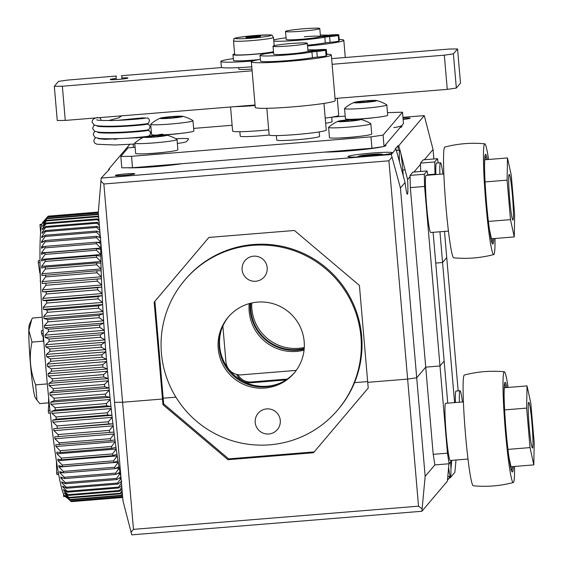 <?xml version="1.0" encoding="UTF-8"?>
<svg xmlns="http://www.w3.org/2000/svg" width="563" height="563" viewBox="0 0 563 563"><rect width="100%" height="100%" fill="white"/><g stroke="black" fill="none" stroke-linecap="round" stroke-linejoin="round"><path stroke-width="0.84" d="M347.976 156.5A22.358 1.478 -4.9 0 0 347.941 156.598A22.358 1.478 -4.9 0 0 369.602 156.225A22.358 1.478 -4.9 0 0 392.446 152.883A22.358 1.478 -4.9 0 0 392.488 152.777A22.358 1.478 -4.9 0 0 370.827 153.157A22.358 1.478 -4.9 0 0 347.976 156.5M403.024 118.223A9.747 0.647 175.1 0 1 410.117 118.237A9.747 0.647 175.1 0 1 410.096 118.286A9.747 0.647 175.1 0 1 403.129 119.462M134.754 173.833A9.747 0.647 175.1 0 1 124.796 175.29A9.747 0.647 175.1 0 1 115.352 175.452A9.747 0.647 175.1 0 1 115.373 175.41A9.747 0.647 175.1 0 1 125.331 173.953A9.747 0.647 175.1 0 1 134.775 173.784A9.747 0.647 175.1 0 1 134.754 173.833M127.118 167.774A34.392 2.273 -4.9 0 0 182.004 163.699M129.807 144.339L108.659 169.28L109.475 169.217L101.199 178.084L391.299 154.501L395.986 148.97L395.177 149.04L397.95 145.761L398.344 150.363M458.169 390.884L446.74 257.601L442.574 262.513L435.748 263.069L442.574 262.513L454.587 402.615M427.76 175.241L427.085 170.962L424.312 174.241L424.593 186.459L439.985 365.978L425.727 367.139L416.704 377.78L407.633 379.089L367.723 382.333L359.419 285.448L294.428 230.478L208.908 237.424L154.178 302.134L162.482 399.019L122.572 402.264L114.542 402.348L98.272 212.568L101.199 178.084M354.535 382.643L367.66 381.58L354.535 382.643M427.085 170.962L412.834 172.123L410.054 175.396L410.336 187.613L425.727 367.139L439.985 365.978L444.144 361.066L433.109 232.322M410.082 176.62L407.591 179.555A22.928 1.52 -94.6 0 1 407.366 194.207A22.928 1.52 -94.6 0 1 405.079 182.525L400.434 188L425.156 476.375L434.875 464.911L433.207 454.334L425.727 367.139L416.704 377.78L407.633 379.089L388.92 160.814L103.859 183.988L133.473 529.354L418.527 506.179L407.633 379.089L367.723 382.333L368.216 388.034L313.485 452.743L227.966 459.697L162.974 404.72L162.482 399.019L122.572 402.264L114.542 402.348L122.994 500.943L131.784 534.85L421.884 511.267L447.395 481.175L448.95 463.771M324.738 152.094A34.392 2.273 -4.9 0 0 382.706 146.704M384.205 146.324A34.392 2.273 -4.9 0 0 385.944 145.444L385.852 144.381M400.166 127.491A34.392 2.273 -4.9 0 0 401.905 126.612L401.813 125.549M433.869 158.977L433.06 149.519L424.27 115.605L398.759 145.697L397.95 145.761M424.27 115.605L402.946 117.343M433.06 149.519L424.389 159.744M407.591 179.555L400.708 153.009M400.061 150.588L398.759 145.697M438.176 162.96L437.5 158.682L423.242 159.843L420.47 163.115L420.498 164.34L413.974 172.032M391.299 154.501L400.434 188M395.986 148.97L405.079 182.525M420.498 164.34L420.66 171.483M314.175 451.92L228.655 458.873L163.664 403.903L163.179 398.203L175.916 397.168L163.179 398.203L162.482 399.019L163.179 398.203L154.874 301.318L154.178 302.134M393.811 127.632A34.392 2.273 -4.9 0 0 401.806 125.472M108.575 170.279L108.659 169.28M208.908 237.424L154.874 301.318M424.312 174.241L410.054 175.396M424.593 186.459L410.336 187.613M437.5 158.682L434.72 161.954L420.47 163.115M434.72 161.954L435.002 174.171L427.683 174.769M435.002 174.171L435.044 174.65M439.942 231.766L442.574 262.513L446.74 257.601L444.496 231.393M388.92 160.814L391.841 157.358M100.791 181.019L103.859 183.988M449.225 476.389L449.358 477.966L447.479 480.183M433.207 454.334L447.458 453.173L439.985 365.978L444.144 361.066L447.754 403.164M449.358 477.966L450.168 477.903L454.855 472.371L456.016 460.013M425.156 476.375L421.884 511.267M450.168 477.903L450.316 476.305M450.942 469.232L451.709 460.717M237.903 374.705A14.328 14.265 -139.7 0 0 251.577 381.967L287.299 379.061M236.657 374.437A14.328 14.265 -139.7 0 0 250.88 382.784L286.025 379.926M228.655 458.873L227.966 459.697M163.664 403.903L162.974 404.72M447.458 453.173L449.126 463.757L451.906 460.344M449.126 463.757L434.875 464.911M421.969 508.72L418.527 506.179M133.473 529.354L130.912 532.38M529.206 426.831A22.928 1.52 85.4 0 0 532.45 448.042A22.928 1.52 85.4 0 0 531.986 423.552A22.928 1.52 85.4 0 0 528.734 402.334A22.928 1.52 85.4 0 0 529.206 426.831M533.808 464.883L530.029 447.592L526.644 408.112L527.038 385.908L530.81 403.199L534.196 442.68L533.808 464.883L511 466.734L509.058 457.818M504.082 396.127L504.23 387.766L527.038 385.908M526.644 408.112L504.596 409.899M530.029 447.592L507.96 449.387M509.663 198.866A22.928 1.52 85.4 0 0 512.907 220.077A22.928 1.52 85.4 0 0 512.443 195.586A22.928 1.52 85.4 0 0 509.191 174.368A22.928 1.52 85.4 0 0 509.663 198.866M514.265 236.917L510.486 219.626L507.101 180.146L507.495 157.943L511.267 175.234L514.652 214.714L514.265 236.917L491.457 238.768L489.514 229.852M484.539 168.161L484.687 159.801L507.495 157.943M507.101 180.146L485.053 181.933M510.486 219.626L488.417 221.421M463.377 401.898L445.607 403.34A28.664 1.9 85.4 0 0 446.178 433.82A28.664 1.9 85.4 0 0 450.252 460.478L468.008 459.035M443.834 173.932L426.064 175.374A28.664 1.9 85.4 0 0 426.648 205.995A28.664 1.9 85.4 0 0 430.709 232.512L448.458 231.069M514.54 466.445A55.554 3.681 -94.6 0 1 513.301 482.526A55.554 3.681 -94.6 0 1 505.806 435.755A55.554 3.681 -94.6 0 1 504.3 371.784A55.554 3.681 -94.6 0 1 508.115 387.45M513.301 482.526C500.162 485.96 486.833 487.044 473.307 485.778A55.554 3.681 -94.6 0 1 465.897 438.999A55.554 3.681 -94.6 0 1 464.306 375.035C477.445 371.594 490.774 370.51 504.3 371.784M513.379 466.544A44.998 2.984 -94.6 0 1 512.4 472.012A44.998 2.984 -94.6 0 1 506.362 434.122A44.998 2.984 -94.6 0 1 505.11 382.305A44.998 2.984 -94.6 0 1 506.953 387.541M512.154 466.643A44.428 2.942 -94.6 0 1 511.64 470.914M504.532 383.509A44.428 2.942 -94.6 0 1 505.729 387.64M494.997 238.48A55.554 3.681 -94.6 0 1 493.758 254.56A55.554 3.681 -94.6 0 1 485.207 195.206A55.554 3.681 -94.6 0 1 484.757 143.818A55.554 3.681 -94.6 0 1 488.571 159.484M493.758 254.56C480.619 257.995 467.283 259.079 453.764 257.812A55.554 3.681 -94.6 0 1 445.298 198.45A55.554 3.681 -94.6 0 1 444.763 147.07C457.902 143.628 471.231 142.545 484.757 143.818M493.835 238.578A44.998 2.984 -94.6 0 1 492.857 244.046A44.998 2.984 -94.6 0 1 485.968 195.966A44.998 2.984 -94.6 0 1 485.566 154.339A44.998 2.984 -94.6 0 1 487.41 159.575M492.611 238.677A44.428 2.942 -94.6 0 1 492.097 242.949M484.989 155.543A44.428 2.942 -94.6 0 1 486.186 159.674M31.992 342.086L28.896 330.333L31.739 319.418L29.396 324.415A37.067 2.456 85.4 0 0 28.804 330.502A37.067 2.456 85.4 0 0 30.986 369.968A37.067 2.456 85.4 0 0 35.363 397.816L36.968 400.159L35.659 384.86C30.085 370.926 28.868 356.668 31.992 342.086L43.274 341.171M31.739 319.418L32.415 318.039L42.218 317.243M35.659 384.86L47.32 383.917M36.968 400.159L39.748 403.587L48.664 402.862M122.699 497.474L71.417 501.64A143.262 9.494 -94.6 0 1 71.248 501.577L70.706 501.112A143.262 9.494 -94.6 0 1 70.53 500.887L66.11 496.995L69.953 499.902A143.262 9.494 -94.6 0 1 69.756 499.501L65.35 495.475L69.143 497.995A143.262 9.494 -94.6 0 1 68.939 497.432L64.541 493.287L64.351 492.681L68.292 495.412A143.262 9.494 -94.6 0 1 68.081 494.687L63.696 490.45L63.492 489.69L67.398 492.168A143.262 9.494 -94.6 0 1 67.293 491.724A143.262 9.494 -94.6 0 1 67.18 491.281L62.81 486.974L62.599 486.059L66.476 488.269L117.836 484.096A143.262 9.494 -94.6 0 1 117.604 483.047L66.244 487.227L61.895 482.871L61.67 481.815L65.512 483.744L116.879 479.563A143.262 9.494 -94.6 0 1 116.64 478.374L65.28 482.547L60.945 478.17L60.72 476.974L64.527 478.606L115.894 474.433A143.262 9.494 -94.6 0 1 115.647 473.096L64.288 477.269L59.981 472.885L59.748 471.562L63.52 472.885L114.88 468.712A143.262 9.494 -94.6 0 1 114.634 467.234L63.274 471.414L58.988 467.051L58.756 465.594L62.5 466.614L113.86 462.441A143.262 9.494 -94.6 0 1 113.606 460.83L62.247 465.01L57.989 460.689L57.75 459.119L61.458 459.816L112.825 455.636A143.262 9.494 -94.6 0 1 112.572 453.912L61.205 458.085L56.976 453.834L56.736 452.145L60.417 452.525L111.777 448.345A143.262 9.494 -94.6 0 1 111.523 446.508L60.164 450.681L55.962 446.515L55.716 444.728L110.735 440.597A143.262 9.494 -94.6 0 1 110.482 438.654L59.115 442.828L54.942 438.774L54.702 436.888L109.694 432.433A143.262 9.494 -94.6 0 1 109.44 430.392L58.08 434.566L53.935 430.639L53.696 428.675L108.659 423.89A143.262 9.494 -94.6 0 1 108.406 421.757L57.046 425.938L52.936 422.166L52.704 420.118L56.272 419.182L107.639 415.008A143.262 9.494 -94.6 0 1 107.392 412.806L56.033 416.979L51.951 413.376L51.719 411.264L55.273 410.005L106.632 405.832A143.262 9.494 -94.6 0 1 106.393 403.565L55.033 407.739L50.987 404.325L50.761 402.158L54.294 400.582L105.654 396.408A143.262 9.494 -94.6 0 1 105.422 394.086L54.062 398.259L50.044 395.057L49.833 392.847L53.344 390.954L104.704 386.781A143.262 9.494 -94.6 0 1 104.479 384.416L53.119 388.59L49.136 385.613L48.925 383.368L52.422 381.172L103.782 376.999A143.262 9.494 -94.6 0 1 103.564 374.599L52.204 378.772L48.263 376.042L48.059 373.769L51.543 371.277L102.902 367.104A143.262 9.494 -94.6 0 1 102.698 364.69L51.332 368.864L47.426 366.386L47.236 364.099L50.705 361.326L102.065 357.146A143.262 9.494 -94.6 0 1 101.868 354.725L50.501 358.905L46.63 356.696L46.447 354.409L49.91 351.361L101.27 347.181A143.262 9.494 -94.6 0 1 101.08 344.767L49.72 348.94L45.877 347.019L45.709 344.739L49.164 341.431L100.524 337.258A143.262 9.494 -94.6 0 1 100.348 334.851L48.988 339.032L45.181 337.399L45.026 335.147L48.467 331.586L99.827 327.413A143.262 9.494 -94.6 0 1 99.672 325.034L48.312 329.214L44.533 327.884L44.393 325.66L47.834 321.874L99.194 317.701A143.262 9.494 -94.6 0 1 99.046 315.364L47.686 319.545L43.942 318.524L43.815 316.343L47.257 312.345L98.616 308.172A143.262 9.494 -94.6 0 1 98.49 305.885L47.123 310.058L43.414 309.361L43.295 307.236L46.743 303.042L98.103 298.869A143.262 9.494 -94.6 0 1 97.99 296.645L46.623 300.818L42.943 300.445L42.844 298.383L46.293 294.006L97.652 289.832A143.262 9.494 -94.6 0 1 97.554 287.686L46.194 291.859L42.542 291.81L42.45 289.825L45.906 285.293L97.272 281.12A143.262 9.494 -94.6 0 1 97.188 279.051L42.204 283.506L42.134 281.599L45.596 276.933L96.956 272.759A143.262 9.494 -94.6 0 1 96.892 270.789L41.929 275.567L41.873 273.759L45.35 268.98L96.709 264.8A143.262 9.494 -94.6 0 1 96.66 262.935L45.3 267.108L41.725 268.044L41.69 266.327L45.181 261.457L96.54 257.284A143.262 9.494 -94.6 0 1 96.505 255.525L45.146 259.698L41.592 260.958L41.578 259.353L45.075 254.413L96.442 250.232A143.262 9.494 -94.6 0 1 96.428 248.6L45.068 252.773L41.535 254.349L41.528 252.864L45.054 247.875L96.414 243.695A143.262 9.494 -94.6 0 1 96.414 242.189L45.054 246.362L41.542 248.255L41.556 246.897L45.096 241.879L96.456 237.699A143.262 9.494 -94.6 0 1 96.477 236.326L45.117 240.507L41.62 242.702L41.655 241.471L45.216 236.453L96.576 232.273A143.262 9.494 -94.6 0 1 96.618 231.048L45.258 235.221L41.775 237.713L41.817 236.622L45.406 231.618L96.766 227.445A143.262 9.494 -94.6 0 1 96.822 226.361L45.462 230.541L41.993 233.314L42.056 232.371L45.666 227.41L97.026 223.237A143.262 9.494 -94.6 0 1 97.103 222.308L45.744 226.481L42.281 229.535L42.359 228.733L45.997 223.842L97.364 219.669A143.262 9.494 -94.6 0 1 97.455 218.894L46.089 223.075L42.64 226.382L42.732 225.735L46.398 220.928L97.758 216.755A143.262 9.494 -94.6 0 1 97.871 216.15L46.504 220.323L43.168 223.384L46.87 218.69L98.229 214.517A143.262 9.494 -94.6 0 1 98.349 214.074L46.989 218.247L43.548 222.033L47.398 217.135L98.314 212.997M66.737 497.776L64.844 496.158A137.534 9.114 -94.6 0 1 61.297 486.875A137.534 9.114 -94.6 0 1 58.672 474.426A137.534 9.114 -94.6 0 1 58.39 472.85A137.534 9.114 -94.6 0 1 50.269 413.108A137.534 9.114 -94.6 0 1 49.98 410.469A137.534 9.114 -94.6 0 1 43.245 333.402A137.534 9.114 -94.6 0 1 43.062 330.601A137.534 9.114 -94.6 0 1 40.015 262.562A137.534 9.114 -94.6 0 1 39.994 260.563A137.534 9.114 -94.6 0 1 41.676 224.813A137.534 9.114 -94.6 0 1 41.824 224.292A137.534 9.114 -94.6 0 1 42.605 222.603L47.989 216.269L98.307 212.174M63.696 496.552A137.534 9.114 -94.6 0 0 63.76 496.552L65.167 496.432L63.696 496.552L63.478 493.913M58.39 472.85L56.68 472.983L56.441 461.104M56.68 472.983A137.534 9.114 -94.6 0 0 56.962 474.56L58.672 474.426M49.98 410.469L48.27 410.603L48.707 405.163L49.41 405.107M48.27 410.603A137.534 9.114 -94.6 0 0 48.559 413.249L50.269 413.108M43.062 330.601L41.352 330.741A137.534 9.114 -94.6 0 0 41.535 333.542L43.245 333.402M43.45 336.315L42.697 336.378L41.535 333.542M39.994 260.563L38.284 260.704A137.534 9.114 -94.6 0 0 38.305 262.703L40.015 262.562M40.233 272.816L39.79 272.851L38.305 262.703M41.824 224.292L40.114 224.433A137.534 9.114 -94.6 0 0 39.966 224.954L41.676 224.813M40.627 232.04L39.966 224.954M48.65 397.64L48.559 401.848L49.072 401.813M48.559 401.848L48.911 405.142M49.783 413.143L50.283 413.228M43.231 336.336L43.309 341.445L43.808 341.403M43.027 338.856L43.625 338.813M40.072 272.83L40.48 280.874M40.177 280.902L40.522 282.098M120.968 477.276A139.3 9.233 -94.6 0 1 120.074 472.758A139.3 9.233 -94.6 0 1 119.103 467.41A139.3 9.233 -94.6 0 1 118.11 461.505A139.3 9.233 -94.6 0 1 117.104 455.087A139.3 9.233 -94.6 0 1 116.091 448.176A139.3 9.233 -94.6 0 1 115.077 440.808A139.3 9.233 -94.6 0 1 114.064 433.017A139.3 9.233 -94.6 0 1 113.05 424.84A139.3 9.233 -94.6 0 1 112.051 416.324A139.3 9.233 -94.6 0 1 111.073 407.506A139.3 9.233 -94.6 0 1 110.109 398.428A139.3 9.233 -94.6 0 1 109.173 389.139A139.3 9.233 -94.6 0 1 108.272 379.673A139.3 9.233 -94.6 0 1 107.399 370.088A139.3 9.233 -94.6 0 1 106.569 360.426A139.3 9.233 -94.6 0 1 105.774 350.735A139.3 9.233 -94.6 0 1 105.035 341.065A139.3 9.233 -94.6 0 1 104.338 331.452A139.3 9.233 -94.6 0 1 103.698 321.959A139.3 9.233 -94.6 0 1 103.113 312.62A139.3 9.233 -94.6 0 1 102.593 303.485A139.3 9.233 -94.6 0 1 102.128 294.597A139.3 9.233 -94.6 0 1 101.734 286.004A139.3 9.233 -94.6 0 1 101.403 277.735A139.3 9.233 -94.6 0 1 101.136 269.846A139.3 9.233 -94.6 0 1 100.946 262.372A139.3 9.233 -94.6 0 1 100.819 255.342A139.3 9.233 -94.6 0 1 100.77 248.79A139.3 9.233 -94.6 0 1 100.784 242.759A139.3 9.233 -94.6 0 1 100.791 241.963M122.685 497.305L71.248 501.577M122.558 495.834L121.889 496.707L70.53 500.887M70.706 501.112L122.072 496.939A143.262 9.494 -94.6 0 1 121.889 496.707M122.072 496.939L122.607 496.376M122.368 493.645L121.122 495.32L69.756 499.501M69.953 499.902L121.312 495.721A143.262 9.494 -94.6 0 1 121.122 495.32M121.312 495.721L122.453 494.588M122.122 490.753L120.299 493.251L68.939 497.432M69.143 497.995L120.503 493.821A143.262 9.494 -94.6 0 1 120.299 493.251M120.503 493.821L122.248 492.203M121.819 487.192L119.44 490.507L68.081 494.687M68.292 495.412L119.652 491.239A143.262 9.494 -94.6 0 1 119.44 490.507M119.652 491.239L121.995 489.233M121.46 482.991L118.54 487.101L67.18 491.281M67.398 492.168L118.765 487.987A143.262 9.494 -94.6 0 1 118.54 487.101M118.765 487.987L121.685 485.686M121.122 478.057L117.604 483.047M117.836 484.096L121.833 481.245M116.879 479.563L120.904 477.002L121.017 477.53M115.894 474.433L119.954 472.16L120.074 472.758L120.179 473.356L116.64 478.374M114.88 468.712L118.976 466.748L119.103 467.41L119.208 468.071L115.647 473.096M113.86 462.441L117.984 460.78L118.11 461.505L118.223 462.237L114.634 467.234M112.825 455.636L116.984 454.299L117.104 455.087L117.217 455.875L113.606 460.83M111.777 448.345L115.971 447.332L116.21 449.021L112.572 453.912M110.735 440.597L114.951 439.914L115.077 440.808L115.19 441.702L111.523 446.508M109.694 432.433L113.937 432.074L114.064 433.017L114.176 433.96L110.482 438.654M108.659 423.89L112.931 423.855L113.05 424.84L113.163 425.825L109.44 430.392M107.639 415.008L111.931 415.304L112.051 416.324L112.164 417.345L108.406 421.757M106.632 405.832L110.953 406.451L111.073 407.506L111.185 408.562L107.392 412.806M105.654 396.408L109.996 397.344L110.221 399.512L106.393 403.565M104.704 386.781L109.06 388.027L109.173 389.139L109.278 390.243L105.422 394.086M103.782 376.999L108.159 378.554L108.272 379.673L108.37 380.799L104.479 384.416M102.902 367.104L107.294 368.955L107.399 370.088L107.491 371.228L103.564 374.599M102.065 357.146L106.463 359.285L106.569 360.426L106.653 361.573L102.698 364.69M101.27 347.181L105.682 349.595L105.774 350.735L105.858 351.882L101.868 354.725M100.524 337.258L104.943 339.925L105.035 341.065L105.112 342.198L101.08 344.767M99.827 327.413L104.254 330.326L104.338 331.452L104.415 332.585L100.348 334.851M99.194 317.701L103.62 320.847L103.698 321.959L103.768 323.071L99.672 325.034M98.616 308.172L103.043 311.529L103.113 312.62L103.177 313.711L99.046 315.364M98.103 298.869L102.529 302.422L102.593 303.485L102.649 304.548L98.49 305.885M97.652 289.832L102.079 293.569L102.177 295.631L97.99 296.645M97.272 281.12L101.685 285.005L101.734 286.004L101.769 286.996L97.554 287.686M96.956 272.759L101.361 276.785L101.403 277.735L101.431 278.692L97.188 279.051M96.709 264.8L101.108 268.938L101.164 270.754L96.892 270.789M96.54 257.284L100.925 261.514L100.946 262.372L100.96 263.224L96.66 262.935M96.442 250.232L100.805 254.539L100.819 255.342L100.826 256.144L96.505 255.525M96.414 243.695L100.763 248.051L100.77 248.79L100.763 249.536L96.428 248.6M96.456 237.699L100.784 242.083L100.784 242.759L100.777 243.441L96.414 242.189M100.854 237.882L96.477 236.326M99.982 232.463L96.618 231.048M96.576 232.273L100.284 236.045M99.574 227.691L96.822 226.361M96.766 227.445L99.813 230.541M99.208 223.455L97.103 222.308M97.026 223.237L99.391 225.629M98.891 219.76L97.455 218.894M97.364 219.669L99.025 221.329M98.624 216.642L97.871 216.15M97.758 216.755L98.715 217.691M66.476 488.269A143.262 9.494 -94.6 0 1 66.244 487.227M65.512 483.744A143.262 9.494 -94.6 0 1 65.28 482.547M64.527 478.606A143.262 9.494 -94.6 0 1 64.288 477.269M63.52 472.885A143.262 9.494 -94.6 0 1 63.274 471.414M62.5 466.614A143.262 9.494 -94.6 0 1 62.247 465.01M61.458 459.816A143.262 9.494 -94.6 0 1 61.205 458.085M60.417 452.525A143.262 9.494 -94.6 0 1 60.164 450.681M59.368 444.777A143.262 9.494 -94.6 0 1 59.115 442.828M58.327 436.606A143.262 9.494 -94.6 0 1 58.08 434.566M57.292 428.063A143.262 9.494 -94.6 0 1 57.046 425.938M56.272 419.182A143.262 9.494 -94.6 0 1 56.033 416.979M55.273 410.005A143.262 9.494 -94.6 0 1 55.033 407.739M54.294 400.582A143.262 9.494 -94.6 0 1 54.062 398.259M53.344 390.954A143.262 9.494 -94.6 0 1 53.119 388.59M52.422 381.172A143.262 9.494 -94.6 0 1 52.204 378.772M51.543 371.277A143.262 9.494 -94.6 0 1 51.332 368.864M50.705 361.326A143.262 9.494 -94.6 0 1 50.501 358.905M49.91 351.361A143.262 9.494 -94.6 0 1 49.72 348.94M49.164 341.431A143.262 9.494 -94.6 0 1 48.988 339.032M48.467 331.586A143.262 9.494 -94.6 0 1 48.312 329.214M47.834 321.874A143.262 9.494 -94.6 0 1 47.686 319.545M47.257 312.345A143.262 9.494 -94.6 0 1 47.123 310.058M46.743 303.042A143.262 9.494 -94.6 0 1 46.623 300.818M46.293 294.006A143.262 9.494 -94.6 0 1 46.194 291.859M45.906 285.293A143.262 9.494 -94.6 0 1 45.828 283.224M45.596 276.933A143.262 9.494 -94.6 0 1 45.526 274.962M45.35 268.98A143.262 9.494 -94.6 0 1 45.3 267.108M45.181 261.457A143.262 9.494 -94.6 0 1 45.146 259.698M45.075 254.413A143.262 9.494 -94.6 0 1 45.068 252.773M45.054 247.875A143.262 9.494 -94.6 0 1 45.054 246.362M45.096 241.879A143.262 9.494 -94.6 0 1 45.117 240.507M45.216 236.453A143.262 9.494 -94.6 0 1 45.258 235.221M45.406 231.618A143.262 9.494 -94.6 0 1 45.462 230.541M45.666 227.41A143.262 9.494 -94.6 0 1 45.744 226.481M45.997 223.842A143.262 9.494 -94.6 0 1 46.089 223.075M46.398 220.928A143.262 9.494 -94.6 0 1 46.504 220.323M46.87 218.69A143.262 9.494 -94.6 0 1 46.989 218.247M98.286 212.73L47.538 216.861L44.09 220.858M98.314 212.082L48.144 216.164A143.262 9.494 -94.6 0 0 47.989 216.269M48.615 216.122L98.314 212.054M43.569 223.356L43.168 223.384M43.365 225.686L42.732 225.735M43.267 228.662L42.359 228.733M43.302 232.266L42.056 232.371M99.933 231.9L98.849 231.984M43.478 236.488L41.817 236.622M100.341 236.699L98.053 236.889M43.858 241.295L41.655 241.471M100.784 242.083L97.089 242.379M44.512 246.657L41.556 246.897M100.763 248.051L41.528 252.864M100.805 254.539L41.578 259.353M100.925 261.514L41.69 266.327M101.108 268.938L41.873 273.759M101.361 276.785L42.134 281.599M101.431 278.692L42.204 283.506M101.685 285.005L42.45 289.825M101.769 286.996L42.542 291.81M102.079 293.569L42.844 298.383M102.177 295.631L42.943 300.445M102.529 302.422L43.295 307.236M102.649 304.548L43.414 309.361M103.043 311.529L43.815 316.343M103.177 313.711L43.942 318.524M103.62 320.847L44.393 325.66M103.768 323.071L44.533 327.884M104.254 330.326L45.026 335.147M104.415 332.585L45.181 337.399M104.943 339.925L45.709 344.739M105.112 342.198L45.877 347.019M105.682 349.595L46.447 354.409M105.858 351.882L46.63 356.696M106.463 359.285L47.236 364.099M106.653 361.573L47.426 366.386M107.294 368.955L48.059 373.769M107.491 371.228L48.263 376.042M108.159 378.554L48.925 383.368M108.37 380.799L49.136 385.613M109.06 388.027L49.833 392.847M109.278 390.243L50.044 395.057M109.996 397.344L50.761 402.158M110.221 399.512L50.987 404.325M110.953 406.451L51.719 411.264M111.185 408.562L51.951 413.376M111.931 415.304L52.704 420.118M112.164 417.345L52.936 422.166M112.931 423.855L53.696 428.675M113.163 425.825L53.935 430.639M114.176 433.96L54.942 438.774M115.19 441.702L55.962 446.515M116.21 449.021L56.976 453.834M117.217 455.875L57.989 460.689M118.223 462.237L58.988 467.051M119.208 468.071L115.605 468.367M62.852 472.653L59.981 472.885M120.179 473.356L117.421 473.582M63.098 477.994L60.945 478.17M121.038 478.064L118.976 478.233M63.513 482.744L61.895 482.871M121.39 482.21L120.362 482.294M64.02 486.875L62.81 486.974M64.576 490.38L63.696 490.45M65.153 493.237L64.541 493.287M65.73 495.44L65.35 495.475M282.408 382.059A43.858 43.661 40.3 0 1 221.252 330.214M184.671 280.212L185.368 279.396A100.32 99.876 40.3 0 1 253.343 244.532A100.32 99.876 40.3 0 1 350.819 298.65A100.32 99.876 40.3 0 1 338.412 409.139L337.723 409.955A100.32 99.876 40.3 0 1 269.747 444.819A100.32 99.876 40.3 0 1 172.264 390.694A100.32 99.876 40.3 0 1 184.671 280.212A100.32 99.876 40.3 0 1 252.646 245.348A100.32 99.876 40.3 0 1 350.123 299.474A100.32 99.876 40.3 0 1 337.723 409.955M264.877 388.055A43.224 43.034 40.3 0 1 228.226 317.131A43.224 43.034 40.3 0 1 299.509 325.435A43.224 43.034 40.3 0 1 264.877 388.055M294.681 372.417A43.224 43.034 40.3 0 1 224.109 363.867A43.224 43.034 40.3 0 1 228.754 316.526M249.191 303.619A43.858 43.661 -139.7 0 0 304.062 350.144M250.155 303.358A43.858 43.661 -139.7 0 0 304.168 349.151M251.774 302.971A43.224 43.034 -139.7 0 0 304.28 347.484M250.795 303.197A43.224 43.034 -139.7 0 0 304.217 348.49M222.864 326.054L225.925 361.756A14.328 14.265 -139.7 0 0 241.4 374.845L296.237 370.391M255.722 281.254A12.611 12.555 -139.7 0 0 267.193 267.699A12.611 12.555 -139.7 0 0 253.575 256.179A12.611 12.555 -139.7 0 0 242.104 269.733A12.611 12.555 -139.7 0 0 255.722 281.254M268.818 433.989A12.611 12.555 -139.7 0 0 280.283 420.434A12.611 12.555 -139.7 0 0 266.665 408.914A12.611 12.555 -139.7 0 0 255.201 422.475A12.611 12.555 -139.7 0 0 268.818 433.989M303.696 28.769A17.2 1.14 -4.9 0 0 285.518 31.465A17.2 1.14 -4.9 0 0 301.613 31.225A17.2 1.14 -4.9 0 0 319.791 28.53A17.2 1.14 -4.9 0 0 303.696 28.769M291.198 43.506A17.2 1.14 -4.9 0 0 273.027 46.201A17.2 1.14 -4.9 0 0 289.115 45.962A17.2 1.14 -4.9 0 0 307.292 43.267A17.2 1.14 -4.9 0 0 291.198 43.506M276.37 135.584L276.757 140.039A21.5 1.422 -4.9 0 0 296.87 139.737A21.5 1.422 -4.9 0 0 319.594 136.366L319.207 131.918M239.859 131.693L240.239 136.147A21.5 1.422 -4.9 0 0 260.359 135.845A21.5 1.422 -4.9 0 0 269.142 135.007M136.858 137.506L136.337 138.118M175.776 138.737A22.928 1.513 175.1 0 1 188.626 138.998A22.928 1.513 175.1 0 1 188.584 139.103L186.501 141.559A22.928 1.513 175.1 0 1 177.352 143.474M135.099 147.267L128.104 147.837L120.813 156.43L131.524 156.324L370.975 136.858L383.072 135.113L402.503 112.185L387.478 112.642M345.196 116.084L331.706 117.181L332.086 121.629A21.5 1.422 -4.9 0 1 325.653 123.206M232.118 125.275L193.637 128.406M151.363 131.904L150.335 132.052M146.521 153.706A12.9 0.852 -4.9 0 0 164.678 152.235M164.114 134.838A12.9 0.852 -4.9 0 0 180.639 133.403M356.33 119.117A12.9 0.852 -4.9 0 0 374.479 117.639M340.362 137.949A12.9 0.852 -4.9 0 0 358.511 136.471M133.135 144.114L133.417 147.4M120.813 156.43L121.791 167.83L132.502 167.718L371.953 148.252L384.043 146.507L403.481 123.586L402.503 112.185M131.524 156.324L132.502 167.718M370.975 136.858L371.953 148.252M383.072 135.113L384.043 146.507M266.841 108.307L269.128 134.951A28.664 1.893 -4.9 0 0 295.948 134.55A28.664 1.893 -4.9 0 0 326.244 130.053L323.957 103.409M325.217 118.096A28.664 1.893 -4.9 0 0 338.736 115.316L337.279 98.307M260.352 59.375A40.128 2.653 -4.9 0 0 251.351 61.839A40.128 2.653 -4.9 0 0 288.903 61.276A40.128 2.653 -4.9 0 0 331.311 54.984A40.128 2.653 -4.9 0 0 326.744 54.154M251.351 61.839L255.257 107.434A40.128 2.653 -4.9 0 0 292.809 106.871A40.128 2.653 -4.9 0 0 335.224 100.58L331.311 54.984M307.532 46.011A40.128 2.653 -4.9 0 0 343.81 40.247A40.128 2.653 -4.9 0 0 339.193 39.417M273.569 52.556A28.664 1.893 -4.9 0 0 260.007 55.343A28.664 1.893 -4.9 0 0 286.314 54.984A28.664 1.893 -4.9 0 0 311.944 51.993A5.736 0.38 175.1 0 1 316.807 51.416A8.888 0.584 -4.9 0 0 325.618 50.234L313.112 51.163M260.007 55.343L260.493 61.043A28.664 1.893 -4.9 0 0 286.799 60.684A28.664 1.893 -4.9 0 0 312.437 57.693A5.736 0.38 175.1 0 1 317.3 57.116A8.888 0.584 -4.9 0 0 326.111 55.934L326.104 55.878M307.968 51.149L317.863 50.093L321.543 50.044L321.564 50.445M313.112 51.12L307.461 51.571A17.2 1.14 175.1 0 1 289.495 53.964A17.2 1.14 175.1 0 1 273.709 54.182L273.027 46.201M313.563 50.705L313.605 51.233M321.529 50.065L326.343 49.565A8.888 0.584 -4.9 0 0 318.651 49.706A5.736 0.38 175.1 0 1 314.231 49.868A28.664 1.893 -4.9 0 0 307.855 49.847M326.118 55.42L326.836 55.273L326.343 49.586M273.801 41.057A28.664 1.893 -4.9 0 0 299.46 40.198A28.664 1.893 -4.9 0 0 324.809 37.193A5.736 0.38 175.1 0 1 329.608 36.609A8.888 0.584 -4.9 0 0 338.272 35.427L325.703 36.37M307.461 45.216A28.664 1.893 -4.9 0 0 325.294 42.894A5.736 0.38 175.1 0 1 330.101 42.309A8.888 0.584 -4.9 0 0 338.764 41.127L338.757 41.078M286.06 37.82A28.664 1.893 -4.9 0 0 273.709 39.945M320.46 36.391L330.242 35.321L334.014 35.265L334.042 35.659M325.703 36.342L320.044 36.799A17.2 1.14 175.1 0 1 302.38 39.199A17.2 1.14 175.1 0 1 286.201 39.445L285.518 31.465M304.294 36.757A17.2 1.14 175.1 0 1 320.368 36.398M326.026 35.933L326.068 36.433M334.007 35.279L338.785 34.779A8.888 0.584 -4.9 0 0 330.924 34.941A5.736 0.38 175.1 0 1 326.427 35.124A28.664 1.893 -4.9 0 0 320.354 35.11M338.764 40.606L339.285 40.487L338.785 34.8L339.285 40.487M230.549 106.984L232.61 131.059A28.664 1.893 -4.9 0 0 259.437 130.658A28.664 1.893 -4.9 0 0 268.685 129.8M121.932 77.954A8.888 0.584 175.1 0 1 127.949 78.032A8.888 0.584 175.1 0 1 119.166 79.341A8.888 0.584 175.1 0 1 110.285 79.545A8.888 0.584 175.1 0 1 110.278 79.467A8.888 0.584 175.1 0 1 116.217 78.44M251.971 69.08A17.2 1.14 175.1 0 1 238.811 69.094A17.2 1.14 175.1 0 1 238.839 69.017M54.322 86.308L62.352 86.223L65.28 120.419L57.25 120.503L54.322 86.308L58.482 81.396L67.56 80.087L116.428 76.012M121.735 75.681L222.047 67.525M331.621 58.615L449.534 49.03L457.564 48.953L453.405 53.865L456.333 88.06L447.261 89.369L444.327 55.174L453.405 53.865M457.564 48.953L460.499 83.141L456.333 88.06M65.28 120.419L255.053 104.992M335.041 98.49L447.261 89.369M62.352 86.223L252.118 70.797M332.114 64.295L444.327 55.174M255.095 105.562A34.392 2.273 175.1 0 1 234.715 106.646M252.808 60.987A34.392 2.273 175.1 0 1 250.535 61.163A34.392 2.273 175.1 0 1 220.893 61.444A34.392 2.273 175.1 0 1 233.307 58.615M251.774 66.807A34.392 2.273 175.1 0 1 251.028 66.863A34.392 2.273 175.1 0 1 221.379 67.145L220.893 61.444M178.893 116.773L180.54 116.365L170.11 116.914L162.827 117.815L164.002 117.97L162.341 118.392L172.771 117.85L180.061 116.935L178.893 116.773L178.914 117.153M160.195 118.195A35.37 35.37 0 0 0 150.785 124.191A21.211 1.4 -4.9 0 0 150.75 124.226A21.211 1.4 -4.9 0 0 150.708 124.324A21.211 1.4 -4.9 0 0 170.561 124.029A21.211 1.4 -4.9 0 0 192.94 120.799A21.211 1.4 -4.9 0 0 192.975 120.7A21.211 1.4 -4.9 0 0 192.884 120.588A35.37 35.37 0 0 0 182.588 116.281A11.457 0.76 -4.9 0 0 172.095 116.562A11.457 0.76 -4.9 0 0 160.195 118.195A11.457 0.76 -4.9 0 0 170.709 118.202A11.457 0.76 -4.9 0 0 182.588 116.281M150.708 124.324L151.588 134.585A21.211 1.4 -4.9 0 0 157.161 135.05M164.044 134.796A21.211 1.4 -4.9 0 0 193.82 131.059A21.211 1.4 -4.9 0 0 193.855 130.961L192.975 120.7M356.766 119.849L358.42 119.44L347.983 119.982L340.699 120.89L341.875 121.038L340.214 121.467L350.65 120.925L357.934 120.01L356.766 119.849M338.067 121.27A35.37 35.37 0 0 0 328.658 127.266A21.211 1.4 -4.9 0 0 328.623 127.301A21.211 1.4 -4.9 0 0 328.588 127.4A21.211 1.4 -4.9 0 0 348.434 127.097A21.211 1.4 -4.9 0 0 370.813 123.874A21.211 1.4 -4.9 0 0 370.848 123.776A21.211 1.4 -4.9 0 0 370.757 123.656A35.37 35.37 0 0 0 360.461 119.349A11.457 0.76 -4.9 0 0 349.975 119.638A11.457 0.76 -4.9 0 0 338.067 121.27A11.457 0.76 -4.9 0 0 348.588 121.277A11.457 0.76 -4.9 0 0 360.461 119.349M328.588 127.4L329.468 137.653A21.211 1.4 -4.9 0 0 350.017 137.302A21.211 1.4 -4.9 0 0 371.693 134.128A21.211 1.4 -4.9 0 0 371.728 134.029L370.848 123.776M162.925 135.606L164.579 135.197L154.142 135.746L146.859 136.647L148.034 136.795L146.38 137.224L156.81 136.682L164.093 135.767L162.925 135.606L162.946 135.986M144.227 137.027A35.37 35.37 0 0 0 134.817 143.023A21.211 1.4 -4.9 0 0 134.782 143.058A21.211 1.4 -4.9 0 0 134.747 143.157A21.211 1.4 -4.9 0 0 154.593 142.861A21.211 1.4 -4.9 0 0 176.972 139.631A21.211 1.4 -4.9 0 0 177.014 139.533A21.211 1.4 -4.9 0 0 176.916 139.42A35.37 35.37 0 0 0 166.62 135.113A11.457 0.76 -4.9 0 0 156.134 135.394A11.457 0.76 -4.9 0 0 144.227 137.027A11.457 0.76 -4.9 0 0 154.748 137.034A11.457 0.76 -4.9 0 0 166.62 135.113M134.747 143.157L135.627 153.417A21.211 1.4 -4.9 0 0 156.176 153.059A21.211 1.4 -4.9 0 0 177.852 149.892A21.211 1.4 -4.9 0 0 177.894 149.793L177.014 139.533M372.727 101.016L374.381 100.608L363.951 101.15L356.668 102.058L357.843 102.206L356.182 102.635L366.612 102.093L373.902 101.178L372.727 101.016M354.036 102.438A35.37 35.37 0 0 0 344.619 108.434A21.211 1.4 -4.9 0 0 344.591 108.469A21.211 1.4 -4.9 0 0 344.549 108.568A21.211 1.4 -4.9 0 0 364.402 108.272A21.211 1.4 -4.9 0 0 386.774 105.042A21.211 1.4 -4.9 0 0 386.816 104.943A21.211 1.4 -4.9 0 0 386.725 104.824A35.37 35.37 0 0 0 376.429 100.517A11.457 0.76 -4.9 0 0 365.936 100.805A11.457 0.76 -4.9 0 0 354.036 102.438A11.457 0.76 -4.9 0 0 364.55 102.445A11.457 0.76 -4.9 0 0 376.429 100.517M344.549 108.568L345.429 118.821A21.211 1.4 -4.9 0 0 365.978 118.469A21.211 1.4 -4.9 0 0 387.654 115.295A21.211 1.4 -4.9 0 0 387.696 115.204L386.816 104.943M274.202 45.68L273.491 37.418A20.064 1.33 175.1 0 1 273.456 37.51A20.064 1.33 175.1 0 1 252.949 40.508A20.064 1.33 175.1 0 1 233.511 40.846L234.68 54.527A20.064 1.33 -4.9 0 0 251.302 54.407A20.064 1.33 -4.9 0 0 273.491 51.655M252.801 37.447L245.925 37.728L246.432 37.137L260.683 35.976L260.183 36.567L252.801 37.447M246.481 37.707L246.432 37.137M253.899 37.313L253.807 36.264M273.512 51.923A21.781 1.443 175.1 0 1 249.156 54.681A21.781 1.443 175.1 0 1 232.969 54.674A21.781 1.443 175.1 0 1 233.012 54.569A21.781 1.443 175.1 0 1 234.637 53.964M259.008 59.601A21.781 1.443 175.1 0 1 233.455 60.368L232.969 54.674M121.728 75.66L121.326 75.794M462.441 401.975A28.664 1.9 85.4 0 0 460.006 390.736A28.664 1.9 85.4 0 0 459.422 402.221M460.006 390.736L456.016 391.06A28.664 1.9 85.4 0 0 455.432 402.545M442.898 174.009A28.664 1.9 85.4 0 0 440.463 162.77A28.664 1.9 85.4 0 0 439.879 174.256M440.463 162.77L436.473 163.094A28.664 1.9 85.4 0 0 435.889 174.579M399.456 162.031A21.5 1.422 -94.6 0 1 399.681 150.307A21.5 1.422 -94.6 0 1 399.772 150.251A21.5 1.422 -94.6 0 1 403.291 176.367M396.605 151.299A21.5 1.422 -94.6 0 1 396.831 150.539A21.5 1.422 -94.6 0 1 396.922 150.483L399.772 150.251M450.646 461.963A21.5 1.422 -94.6 0 1 450.555 476.235A21.5 1.422 -94.6 0 1 450.463 476.291A21.5 1.422 -94.6 0 1 448.605 467.621M376.781 154.459L367.632 154.924L360.362 156.099L372.959 155.592L380.229 154.41L376.781 154.459M375.915 155.437A11.457 0.76 -4.9 0 0 381.447 154.156A11.457 0.76 -4.9 0 0 364.613 155.078A11.457 0.76 -4.9 0 0 359.053 156.071A11.457 0.76 -4.9 0 0 363.621 156.444A11.457 0.76 -4.9 0 0 375.915 155.437M402.805 170.047L405.184 169.85M250.88 382.784L251.577 381.967M311.944 51.993L312.437 57.693M324.809 49.804L324.844 50.184M316.807 51.416L317.3 57.116M325.618 50.234L326.111 55.934M324.809 37.193L325.294 42.894M337.293 35.012L337.321 35.399M329.608 36.609L330.101 42.309M338.272 35.427L338.764 41.127M165.318 118.272L165.248 117.491M170.216 118.139L170.11 116.914M173.918 117.653L173.826 116.611M178.422 117.21L178.358 116.421M343.191 121.341L343.127 120.559M348.089 121.207L347.983 119.982M351.791 120.721L351.699 119.68M356.295 120.278L356.231 119.497M149.35 137.105L149.286 136.323M154.248 136.971L154.142 135.746M157.95 136.485L157.858 135.444M162.461 136.035L162.39 135.254M359.159 102.508L359.088 101.727M364.057 102.382L363.951 101.15M367.752 101.889L367.667 100.847M372.263 101.446L372.192 100.664M235.63 38.291A17.77 1.175 -4.9 0 0 252.231 38.122A17.77 1.175 -4.9 0 0 270.979 35.413A17.77 1.175 -4.9 0 0 254.385 35.582A17.77 1.175 -4.9 0 0 235.63 38.291M99.44 117.646A2.864 2.442 78.9 0 1 101.044 120.144A2.864 2.442 78.9 0 1 101.058 120.398M120.313 115.943A2.864 2.442 78.9 0 1 118.603 117.899A2.864 2.442 78.9 0 1 118.575 117.906L121.756 115.83M161.285 134.283A2.864 2.738 72.6 0 1 163.734 134.986M367.723 156.021L367.632 154.924M373.163 155.585L373.065 154.459M238.684 67.637L238.811 69.094M307.292 43.267L308.003 51.529M319.791 28.53L320.495 36.764M343.81 40.247L345.288 57.503M326.35 49.579L326.836 55.273M325.674 50.206L326.16 55.899M338.321 35.399L338.806 41.099M164.037 118.378L164.002 117.97M341.91 121.453L341.875 121.038M356.787 120.229L356.759 119.87M148.069 137.21L148.034 136.795M357.878 102.621L357.843 102.206M372.755 101.396L372.72 101.037M233.511 40.846L234.081 39.086C232.111 38.178 240.218 36.905 258.396 35.286C274.772 35.117 270.817 33.864 273.491 37.418M108.638 120.552L118.603 117.899M161.328 134.275L164.312 134.979M114.226 139.3L119.243 138.582M113.677 133.03L118.702 132.319M113.142 126.759L118.167 126.049M95.654 137.731L94.471 138.737L93.747 141.046L94.809 143.171L96.935 144.241L114.986 145.008L134.817 143.987M145.099 130.342L148.885 130.623L149.807 131.27L150.595 133.016L149.842 135.219C148.336 136.253 151.011 136.133 135.535 137.618C121.277 138.772 109.299 139.061 99.602 138.491L95.182 137.52L93.212 134.782L93.93 132.467L95.119 131.46M144.557 124.071L148.343 124.353L149.272 125.007L150.061 126.745L149.301 128.955C147.802 129.99 150.476 129.87 134.993 131.348C120.742 132.502 108.765 132.791 99.067 132.221L94.64 131.249L92.67 128.512L93.395 126.196L94.577 125.19M117.674 120.334L141.904 117.892L147.809 118.082L148.738 118.737L149.519 120.482L148.766 122.685C147.26 123.719 149.941 123.6 134.458 125.077C120.201 126.232 108.223 126.527 98.525 125.95L94.105 124.979L92.135 122.241C91.931 119.792 93.852 118.202 97.899 117.477M116.316 79.552L116.02 76.146M122.023 79.059L121.735 75.66M98.279 138.667L104.95 139.3L143.276 137.456M146.711 130.623L146.718 130.623C145.908 131.059 126.745 132.875 112.234 133.058C103.852 133.114 99.018 132.889 97.737 132.396L97.744 132.396M146.176 124.36L146.183 124.353C145.374 124.789 126.203 126.605 111.692 126.795C103.318 126.844 98.483 126.619 97.202 126.126L97.209 126.126M145.634 118.089L145.641 118.089C144.832 118.519 125.669 120.334 111.157 120.524C102.776 120.573 97.948 120.355 96.66 119.856L96.667 119.856M118.751 132.868L126.119 131.96M118.209 126.605L125.577 125.69M154.621 135.528L161.363 134.268M450.463 476.291L447.81 476.509M376.281 155.064L376.218 154.361M383.565 154.741A35.37 35.37 0 0 0 381.447 154.156M359.053 156.071A35.37 35.37 0 0 0 357.062 157.007M364.528 156.268L364.451 155.36"/></g></svg>
